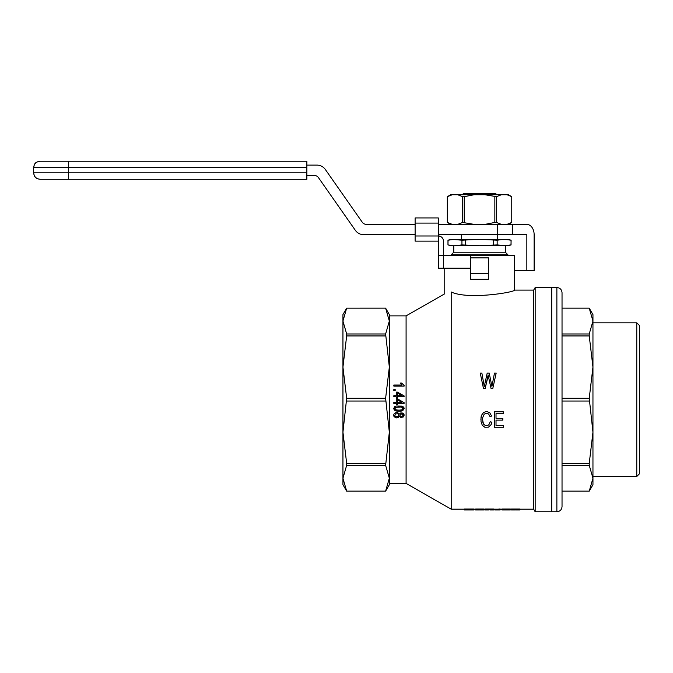<?xml version="1.0" encoding="UTF-8"?>
<svg xmlns="http://www.w3.org/2000/svg" width="673" height="673" viewBox="0 0 673 673"><rect width="100%" height="100%" fill="white"/><g stroke="black" fill="none" stroke-linecap="round" stroke-linejoin="round"><path stroke-width="1.01" d="M438.308 223.091L415.115 223.091L415.115 217.934L438.308 217.934L438.308 255.311L514.34 255.311L514.34 290.105L533.672 290.105L533.672 509.192L535.161 511.766L551.717 511.766L551.717 287.531L551.717 511.766L556.874 511.766L556.874 287.531L535.161 287.531L535.161 511.766M406.088 483.416L406.088 315.881L389.339 315.881L389.339 321.063L385.621 333.976L389.339 367.096L385.621 398.256L389.339 432.201L385.621 465.321L389.339 478.225L385.621 491.147L389.339 484.703L389.339 478.225L389.339 483.416L406.088 483.416L451.196 509.192L451.196 291.981C468.45 300.166 516.241 291.973 514.34 290.105C516.284 291.956 468.492 300.183 451.196 291.981C442.657 294.421 442.657 294.421 451.196 291.981M511.093 509.192L511.093 509.966L511.463 509.007L519.876 509.007L519.876 509.966L520.128 509.192M501.57 509.192L501.94 509.966L501.94 509.007L510.353 509.007L510.353 509.966L506.946 509.966L506.946 509.15M498.844 509.966L498.844 509.007L500.148 509.007L500.148 509.966L498.786 509.966L498.786 509.192M484.804 509.192L484.804 509.966L485.174 509.007L493.587 509.007L493.587 509.966L493.839 509.192M475.281 509.192L475.281 509.966L475.651 509.007L484.064 509.007L484.064 509.966L484.308 509.192M472.244 509.966L464.387 509.966L464.387 509.007L473.977 509.007L473.977 509.966L472.244 509.966L472.244 509.007M480.867 419.355L481.557 415.216L483.651 412.431L486.663 411.472L489.759 412.717L491.61 416.082L489.986 416.562L488.674 414.063L486.587 413.298L484.19 414.164L482.566 417.916L482.953 422.821L483.492 424.066L485.351 425.513L487.824 425.412L488.909 424.646L490.297 421.761L491.921 422.24L491.147 424.545L488.522 427.145L484.812 427.237L482.255 425.218L481.018 421.567L481.018 417.142L481.557 415.216L483.651 412.431L486.663 411.472L489.759 412.717L491.61 416.082M488.211 375.694L485.115 388.582L488.135 375.021L488.522 376.939L488.211 375.694M485.115 388.582L483.492 388.582L480.244 373.094L481.868 373.094L484.266 386.462L487.202 373.094L489.212 373.094L491.921 386.462L494.47 373.094L496.178 373.094L492.771 388.582L496.178 373.094M491.071 388.582L488.522 376.939L491.071 388.582L492.771 388.582M488.573 273.356L488.573 279.194L470.528 279.194L470.528 273.356L488.573 273.356L488.573 257.885L470.528 257.885L470.528 273.356M385.621 398.256L346.662 398.256L342.944 367.096L346.662 335.936L385.621 335.936M393.705 415.249L393.898 414.122L395.564 412.726L397.676 412.625L399.409 414.063L400.755 412.936L403.388 413.5L404.153 415.199L403.32 416.957L400.755 417.521L399.409 416.385L398.382 417.521L396.784 417.933L395.497 417.723L393.898 416.284L393.898 414.122L395.564 412.726L397.676 412.625L399.409 414.063L400.755 412.936L402.488 413.037L403.96 414.223L404.153 415.199M401.848 385.049L400.309 383.038L401.529 383.038L404.153 385.402L404.153 386.075L393.831 386.075L393.831 385.049L401.848 385.049L400.309 383.038M396.271 398.811L397.423 398.811L404.094 402.622L404.094 403.447L397.423 403.447L397.423 404.582L396.271 404.582L396.271 403.447L393.831 403.447L393.831 402.42L396.271 402.42L396.271 398.811L397.423 398.811L404.094 402.622M393.705 408.553L394.731 406.643L396.397 406.021L402.748 406.492L403.96 407.678L403.766 409.739L401.335 411.077L398.896 411.279L395.951 410.976L394.277 410.042L393.705 408.553L394.731 406.643L396.397 406.021L401.781 406.13L403.514 407.005L404.153 408.553M385.621 491.139L346.662 491.139L342.944 478.225L342.944 484.703L346.662 491.147L385.621 491.147M389.339 478.225L389.339 314.594L385.621 308.15L346.662 308.158L385.621 308.15L389.339 321.063L385.621 308.158M385.621 463.361L346.662 463.361L346.662 465.321L342.944 478.225L342.944 321.063L346.662 308.158L342.944 314.594L342.944 321.063L346.662 333.976L346.662 335.936M346.662 463.361L342.944 432.201L346.662 398.256M385.621 401.032L346.662 401.032M385.621 465.321L346.662 465.321M385.621 333.976L346.662 333.976M342.944 476.526L342.944 432.201M342.944 367.096L342.944 322.771M483.492 388.582L480.244 373.094M494.394 427.237L503.597 427.237L503.597 425.412L496.018 425.412L496.018 420.12L502.824 420.12L502.824 418.295L496.018 418.295L496.018 413.584L503.286 413.584L503.286 411.758L494.394 411.758L494.394 427.237M482.491 419.355L483.492 424.066L485.351 425.513L487.824 425.412L488.909 424.646L490.297 421.761L491.921 422.24M401.974 395.716L397.423 393.082L397.423 395.716L401.974 395.716L397.423 393.082M399.922 415.249L400.376 416.234L401.461 416.595L403.001 415.771L403.001 414.686L402.101 413.962L400.376 414.274L399.989 415.771L400.822 416.486L402.101 416.486L403.127 415.249M394.731 408.553L395.497 409.739L398.896 410.252L402.294 409.739L402.934 407.88L401.015 407.005L395.497 407.367L394.925 409.167L396.717 410.101L401.015 410.101L402.294 409.739L403.127 408.553M394.731 415.249L395.303 416.436L396.784 416.898L398.256 416.385L398.702 414.534L397.55 413.702L395.303 414.013L394.858 415.872L395.951 416.747L398.256 416.385L398.896 415.199M393.831 389.532L393.831 390.609L395.177 390.609L395.177 389.532L393.831 389.532M396.271 392.107L397.423 392.107L404.094 395.917L404.094 396.742L397.423 396.742L397.423 397.878L396.271 397.878L396.271 396.742L393.831 396.742L393.831 395.716L396.271 395.716L396.271 392.107M401.974 402.42L397.423 399.787L397.423 402.42L401.974 402.42M518.395 509.007L518.395 509.966L519.876 509.966M513.07 509.007L513.07 509.966L511.463 509.966M513.07 509.966L514.929 509.966L514.929 509.15M514.929 509.966L515.367 509.167M515.669 509.175L515.367 509.966M515.669 509.966L516.477 509.966L516.477 509.15M516.04 509.167L516.04 509.966M518.395 509.966L516.477 509.966M489.751 509.167L490.188 509.966L490.188 509.15M492.106 509.007L492.106 509.966L493.587 509.966M485.174 509.966L486.781 509.966L486.781 509.007M486.781 509.966L488.64 509.966L488.64 509.15M488.64 509.966L489.069 509.167M489.069 509.966L489.38 509.175M492.106 509.966L490.188 509.966M501.94 509.966L506.946 509.966M506.517 509.167L506.517 509.966M506.146 509.966L506.146 509.175M508.864 509.007L508.864 509.966M510.353 509.966L510.597 509.192M503.547 509.966L503.547 509.007M505.406 509.966L505.406 509.15M505.835 509.167L505.835 509.966M479.857 509.175L479.857 509.966L484.064 509.966M482.575 509.966L482.575 509.007M475.651 509.966L477.258 509.966L477.258 509.007M479.546 509.167L479.546 509.966L477.258 509.966M479.117 509.966L479.117 509.15M480.228 509.966L480.228 509.167M480.657 509.966L480.657 509.15M494.764 509.192L494.764 509.966L498.659 509.966L498.659 509.192M498.474 509.966L498.474 509.192M495.942 509.192L495.942 509.966M496.001 509.966L496.001 509.192M496.312 509.192L496.312 509.966M496.741 509.966L496.741 509.192M497.364 509.966L497.364 509.192M497.793 509.192L497.793 509.966M498.163 509.192L498.163 509.966M469.771 509.966L469.771 509.192M469.401 509.966L469.401 509.192M466.305 509.007L466.305 509.966M468.719 509.966L468.719 509.192M469.031 509.966L469.031 509.192M469.216 509.966L469.216 509.192M511.118 240.194L504.102 239.327L507.896 239.327L511.118 240.194L510.984 244.93M511.051 240.194L511.051 244.913L504.102 245.771L507.896 245.771L511.118 244.913M505.322 252.215L453.77 252.215L451.196 254.798L507.896 254.798L505.322 252.215L505.322 245.771L497.154 244.913L479.546 245.771L504.102 245.771M497.154 244.913L497.154 240.194L504.111 239.327L454.998 239.327L448.05 240.194L447.974 244.913L451.196 245.771L454.998 245.771L453.77 245.771L453.77 252.215M497.154 240.194L479.546 239.327L461.939 240.194L451.196 239.327L447.974 240.194L447.974 244.913M461.939 240.194L461.939 244.913L479.546 245.771L454.998 245.771L461.939 244.913M465.657 240.194L465.657 244.913M448.05 244.913L452.138 245.62M454.998 239.327L447.974 240.194M493.444 240.194L493.444 244.913M636.776 322.821L639.35 325.396L639.35 473.893L636.776 476.476L636.776 322.821L592.955 322.821L592.955 367.096L589.237 398.256L592.955 432.201L592.955 321.063L589.237 333.976L562.031 333.976L562.031 335.936L589.237 335.936L589.237 333.976M636.776 476.476L592.955 476.476L592.955 432.201L589.237 463.361L562.031 463.361M556.874 511.766C560.003 511.463 561.719 509.739 562.031 506.609L562.031 292.679C561.719 289.55 560.003 287.834 556.874 287.531M562.031 398.256L589.237 398.256M562.031 401.032L589.237 401.032M589.237 308.158L592.955 321.063L592.955 314.594L589.237 308.15L562.031 308.15L589.237 308.158M589.237 335.936L592.955 367.096M562.031 465.321L589.237 465.321L592.955 478.225L589.237 491.147L592.955 484.703L592.955 432.201M562.031 491.139L589.237 491.139M589.237 465.321L589.237 463.361M496.817 194.741L495.53 193.454L491.971 193.454L493.587 194.741L491.971 193.454L463.571 193.454L462.275 194.741M467.129 193.454L465.514 194.741M415.115 223.091L415.115 241.136L438.308 241.136M470.528 255.311L470.528 257.885M470.528 268.199L438.308 268.199L438.308 255.311M443.465 268.199L443.465 241.136A5.157 5.157 0 0 0 438.308 235.979L415.115 235.979M68.444 179.279L306.585 179.279L40.094 179.279L68.444 179.279L68.444 172.835L306.585 172.835L306.585 179.279A5.157 5.157 0 0 1 306.863 179.287L306.863 161.234L68.444 161.234L306.863 161.234M40.094 161.234C36.207 161.646 34.062 163.791 33.65 167.678C34.399 164.692 34.104 162.143 40.094 161.234L68.444 161.234L40.094 161.234L68.444 161.234L68.444 167.678L33.65 167.678L33.65 172.835C34.062 176.721 36.207 178.867 40.094 179.279C34.104 178.362 34.399 175.821 33.65 172.835L68.444 172.835L68.444 167.678L306.863 167.678M512.506 234.692L526.841 234.692L526.841 270.773L534.135 270.773L534.135 234.692A10.314 7.294 90 0 0 526.841 224.378L512.506 224.378L512.506 234.692L438.308 234.692M415.115 234.692L363.773 234.692A10.314 10.314 0 0 1 355.327 230.292L318.438 177.605A5.157 5.157 0 0 0 314.215 175.409L306.863 175.409M526.841 270.773L514.34 270.773M512.506 224.378L497.717 224.378L497.717 234.692M306.863 165.104L316.899 165.104A10.314 10.314 0 0 1 325.345 169.495L362.234 222.183A5.157 5.157 0 0 0 366.457 224.378L415.115 224.378M497.717 224.378L438.308 224.378M452.273 194.741L447.343 196.676L450.683 194.741L508.418 194.741L511.766 196.676L507.265 194.842M474.12 194.741L464.244 196.676L462.645 196.676L457.707 194.741M449.757 195.523L451.457 194.943M447.368 222.46L447.326 196.676L447.343 222.443L452.281 224.378M507.139 224.311L511.766 222.443L511.766 196.676M484.981 224.378L494.848 222.443L496.447 222.443L501.385 224.378M457.707 224.378L462.645 222.443L474.12 224.378M451.659 224.227L449.185 223.36M501.385 194.741L496.447 196.676L484.981 194.741M507.711 194.968L511.749 196.676L511.749 222.443M464.244 222.443L464.244 196.676M462.645 222.443L462.645 196.676M494.848 222.443L494.848 196.676M496.447 222.443L496.447 196.676M451.196 509.192L464.387 509.192M473.977 509.192L475.651 509.192M484.064 509.192L485.174 509.192M493.587 509.192L498.844 509.192M500.148 509.192L501.94 509.192M510.353 509.192L511.463 509.192M519.876 509.192L533.672 509.192M406.088 315.881L444.752 293.79L444.752 268.199M533.672 290.105L535.161 287.531M451.196 255.311L451.196 254.798M589.237 491.147L562.031 491.147M461.51 234.692L461.51 239.327M497.591 234.692L497.591 239.327M508.418 224.378L511.766 222.443M450.683 224.378L447.326 222.443"/></g></svg>
